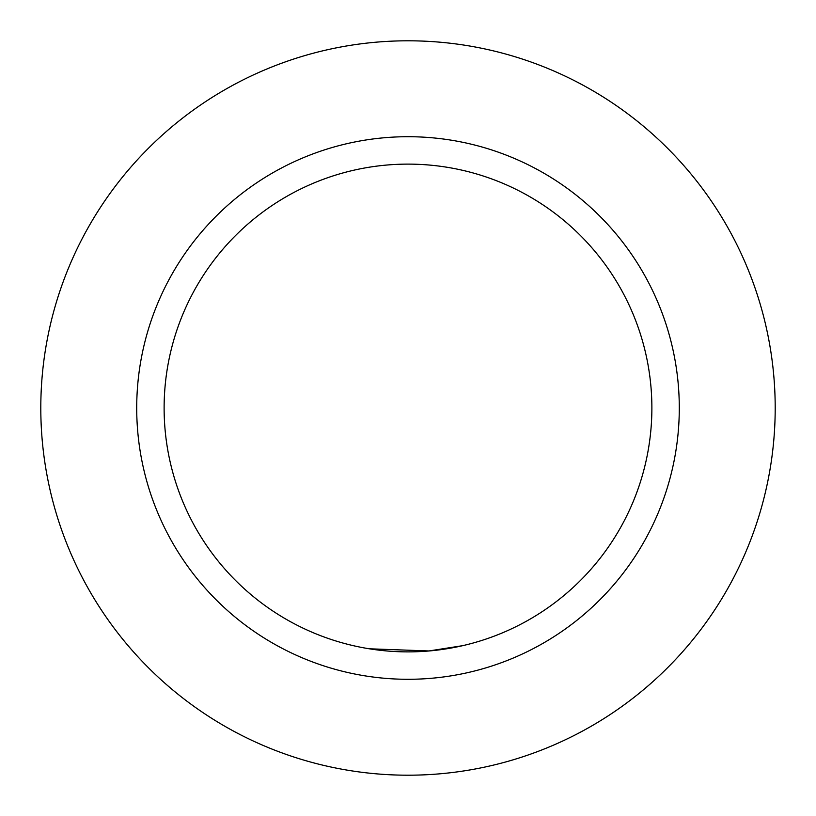 <?xml version="1.0" encoding="UTF-8"?>
<svg xmlns="http://www.w3.org/2000/svg" width="816" height="816" viewBox="0 0 816 816"><rect width="100%" height="100%" fill="white"/><g stroke="black" fill="none" stroke-linecap="round" stroke-linejoin="round"><path stroke-width="1.22" d="M40.8 408A367.2 367.2 0 0 0 408 775.2A367.2 367.2 0 0 0 775.2 408A367.2 367.2 0 0 0 408 40.8A367.2 367.2 0 0 0 40.8 408M136.711 408A271.289 271.289 0 0 1 408 136.711A271.289 271.289 0 0 1 679.289 408A271.289 271.289 0 0 1 408 679.289A271.289 271.289 0 0 1 136.711 408M651.882 408A243.882 243.882 0 0 0 408 164.118A243.882 243.882 0 0 0 164.118 408A243.882 243.882 0 0 0 408 651.882A243.882 243.882 0 0 0 651.882 408M369.25 648.791L428.941 650.954L462.805 645.65"/></g></svg>
